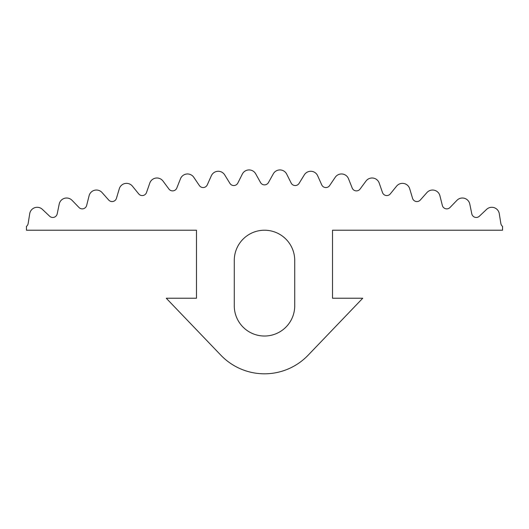 <?xml version="1.0" encoding="UTF-8"?>
<svg xmlns="http://www.w3.org/2000/svg" width="529" height="529" viewBox="0 0 529 529"><rect width="100%" height="100%" fill="white"/><g stroke="black" fill="none" stroke-linecap="round" stroke-linejoin="round"><path stroke-width="0.79" d="M196.484 230.221L196.484 298.237L166.258 298.237L220.857 355.19A60.458 60.458 0 0 0 308.142 355.19L362.742 298.237L332.516 298.237L332.516 230.221L502.55 230.221L502.55 226.392A4.536 4.536 0 0 1 500.851 223.522L499.27 213.656A7.558 7.558 0 0 0 486.614 209.358L479.353 216.229A4.536 4.536 0 0 1 471.795 213.842L469.785 204.049A7.558 7.558 0 0 0 456.957 200.312L450 207.494A4.536 4.536 0 0 1 442.343 205.437L439.91 195.743A7.558 7.558 0 0 0 426.929 192.569L420.297 200.041A4.536 4.536 0 0 1 412.56 198.329L409.704 188.747A7.558 7.558 0 0 0 396.598 186.142L390.29 193.898A4.536 4.536 0 0 1 382.487 192.523L379.214 183.08A7.558 7.558 0 0 0 366.008 181.044L360.051 189.071A4.536 4.536 0 0 1 352.195 188.033L348.512 178.742A7.558 7.558 0 0 0 335.227 177.288L329.627 185.567A4.536 4.536 0 0 1 321.731 184.872L317.651 175.747A7.558 7.558 0 0 0 304.314 174.874L299.077 183.391A4.536 4.536 0 0 1 291.162 183.041L286.685 174.107A7.558 7.558 0 0 0 273.321 173.81L268.461 182.545A4.536 4.536 0 0 1 260.539 182.545L255.679 173.81A7.558 7.558 0 0 0 242.315 174.107L237.838 183.041A4.536 4.536 0 0 1 229.923 183.391L224.686 174.874A7.558 7.558 0 0 0 211.349 175.747L207.269 184.872A4.536 4.536 0 0 1 199.373 185.567L193.773 177.288A7.558 7.558 0 0 0 180.488 178.742L176.805 188.033A4.536 4.536 0 0 1 168.949 189.071L162.992 181.044A7.558 7.558 0 0 0 149.786 183.08L146.513 192.523A4.536 4.536 0 0 1 138.71 193.898L132.402 186.142A7.558 7.558 0 0 0 119.296 188.747L116.44 198.329A4.536 4.536 0 0 1 108.703 200.041L102.071 192.569A7.558 7.558 0 0 0 89.09 195.743L86.657 205.437A4.536 4.536 0 0 1 79 207.494L72.043 200.312A7.558 7.558 0 0 0 59.215 204.049L57.205 213.842A4.536 4.536 0 0 1 49.647 216.229L42.386 209.358A7.558 7.558 0 0 0 29.73 213.656L28.149 223.522A4.536 4.536 0 0 1 26.45 226.392L26.45 230.221L196.484 230.221M234.274 305.788A30.226 30.226 0 0 0 264.5 336.021A30.226 30.226 0 0 0 294.726 305.788L294.726 260.447A30.226 30.226 0 0 0 264.5 230.221A30.226 30.226 0 0 0 234.274 260.447L234.274 305.788"/></g></svg>
